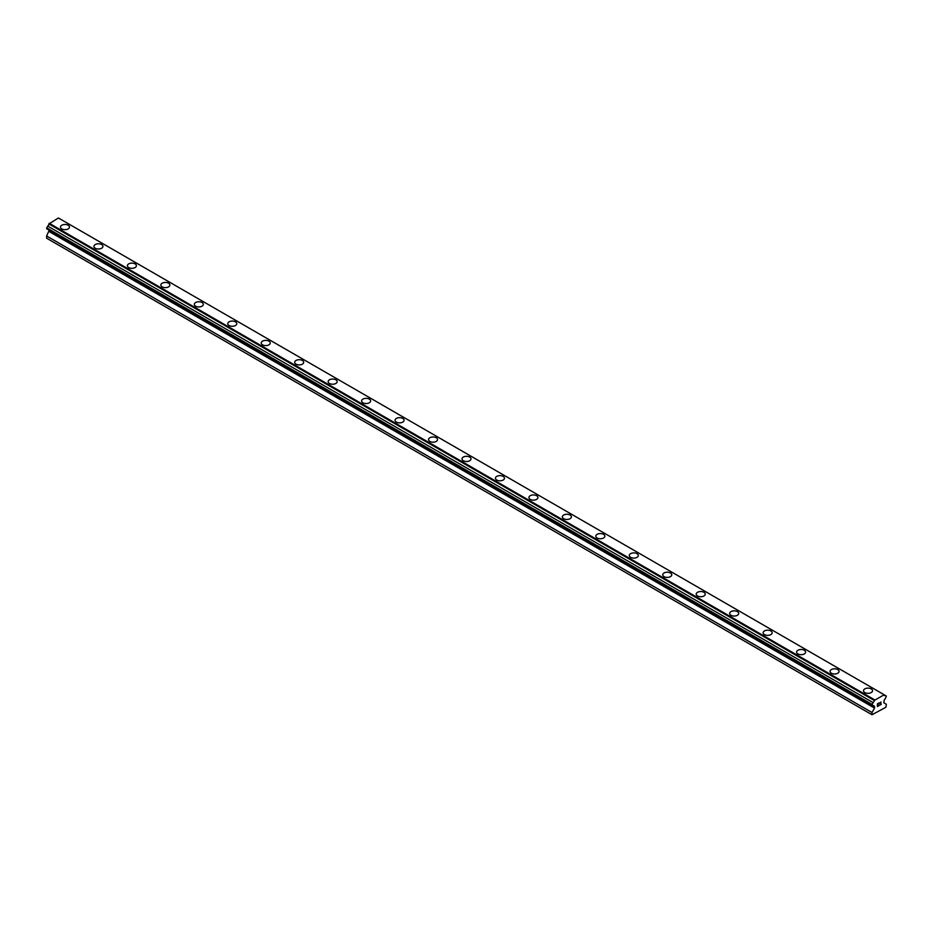 <?xml version="1.0" encoding="UTF-8"?>
<svg xmlns="http://www.w3.org/2000/svg" width="933" height="933" viewBox="0 0 933 933"><rect width="100%" height="100%" fill="white"/><g stroke="black" fill="none" stroke-linecap="round" stroke-linejoin="round"><path stroke-width="1.4" d="M60.47 227.081A4.502 2.601 180 0 1 63.246 224.678A4.502 2.601 180 0 1 68.156 225.238A4.502 2.601 180 0 1 69.485 227.081A4.502 2.601 180 0 1 66.698 229.483A4.502 2.601 180 0 1 61.788 228.923A4.502 2.601 180 0 1 60.47 227.081A4.502 2.601 180 0 1 63.246 224.678A4.502 2.601 180 0 1 68.156 225.25A4.502 2.601 180 0 1 69.485 227.081M93.93 246.405A4.502 2.601 180 0 1 96.705 243.991A4.502 2.601 180 0 1 101.615 244.563A4.502 2.601 180 0 1 102.945 246.405A4.502 2.601 180 0 1 100.158 248.808A4.502 2.601 180 0 1 95.248 248.236A4.502 2.601 180 0 1 93.93 246.405A4.502 2.601 180 0 1 96.705 244.003A4.502 2.601 180 0 1 101.615 244.563A4.502 2.601 180 0 1 102.945 246.405M127.389 265.718A4.502 2.601 180 0 1 130.165 263.316A4.502 2.601 180 0 1 135.087 263.876A4.502 2.601 180 0 1 136.405 265.718A4.502 2.601 180 0 1 133.617 268.121A4.502 2.601 180 0 1 128.707 267.561A4.502 2.601 180 0 1 127.389 265.718A4.502 2.601 180 0 1 130.165 263.316A4.502 2.601 180 0 1 135.087 263.887A4.502 2.601 180 0 1 136.405 265.718M160.849 285.031A4.502 2.601 180 0 1 163.625 282.629A4.502 2.601 180 0 1 168.546 283.2A4.502 2.601 180 0 1 169.864 285.043A4.502 2.601 180 0 1 167.077 287.446A4.502 2.601 180 0 1 162.167 286.874A4.502 2.601 180 0 1 160.849 285.031A4.502 2.601 180 0 1 163.625 282.641A4.502 2.601 180 0 1 168.546 283.2A4.502 2.601 180 0 1 169.864 285.031M194.309 304.356A4.502 2.601 180 0 1 197.096 301.954A4.502 2.601 180 0 1 202.006 302.514A4.502 2.601 180 0 1 203.324 304.356A4.502 2.601 180 0 1 200.537 306.759A4.502 2.601 180 0 1 195.627 306.199A4.502 2.601 180 0 1 194.309 304.356A4.502 2.601 180 0 1 197.096 301.954A4.502 2.601 180 0 1 202.006 302.514A4.502 2.601 180 0 1 203.324 304.356M227.769 323.669A4.502 2.601 180 0 1 230.556 321.267A4.502 2.601 180 0 1 235.466 321.838A4.502 2.601 180 0 1 236.784 323.681A4.502 2.601 180 0 1 233.996 326.072A4.502 2.601 180 0 1 229.086 325.512A4.502 2.601 180 0 1 227.769 323.669A4.502 2.601 180 0 1 230.556 321.279A4.502 2.601 180 0 1 235.466 321.838A4.502 2.601 180 0 1 236.784 323.669M261.228 342.994A4.502 2.601 180 0 1 264.016 340.592A4.502 2.601 180 0 1 268.926 341.151A4.502 2.601 180 0 1 270.243 342.994A4.502 2.601 180 0 1 267.456 345.397A4.502 2.601 180 0 1 262.546 344.837A4.502 2.601 180 0 1 261.228 342.994A4.502 2.601 180 0 1 264.016 340.592A4.502 2.601 180 0 1 268.926 341.151A4.502 2.601 180 0 1 270.243 342.994M294.688 362.307A4.502 2.601 180 0 1 297.475 359.905A4.502 2.601 180 0 1 302.385 360.465A4.502 2.601 180 0 1 303.703 362.319A4.502 2.601 180 0 1 300.927 364.71A4.502 2.601 180 0 1 296.006 364.15A4.502 2.601 180 0 1 294.688 362.307A4.502 2.601 180 0 1 297.475 359.905A4.502 2.601 180 0 1 302.385 360.476A4.502 2.601 180 0 1 303.703 362.307M328.148 381.632A4.502 2.601 180 0 1 330.935 379.23A4.502 2.601 180 0 1 335.845 379.789A4.502 2.601 180 0 1 337.163 381.632A4.502 2.601 180 0 1 334.387 384.034A4.502 2.601 180 0 1 329.466 383.463A4.502 2.601 180 0 1 328.148 381.632A4.502 2.601 180 0 1 330.935 379.23A4.502 2.601 180 0 1 335.845 379.789A4.502 2.601 180 0 1 337.163 381.632M361.607 400.945A4.502 2.601 180 0 1 364.395 398.543A4.502 2.601 180 0 1 369.305 399.102A4.502 2.601 180 0 1 370.623 400.945A4.502 2.601 180 0 1 367.847 403.348A4.502 2.601 180 0 1 362.937 402.788A4.502 2.601 180 0 1 361.607 400.945A4.502 2.601 180 0 1 364.395 398.543A4.502 2.601 180 0 1 369.305 399.114A4.502 2.601 180 0 1 370.623 400.945M395.067 420.27A4.502 2.601 180 0 1 397.855 417.856A4.502 2.601 180 0 1 402.764 418.427A4.502 2.601 180 0 1 404.082 420.27A4.502 2.601 180 0 1 401.307 422.672A4.502 2.601 180 0 1 396.397 422.101A4.502 2.601 180 0 1 395.067 420.27A4.502 2.601 180 0 1 397.855 417.867A4.502 2.601 180 0 1 402.764 418.427A4.502 2.601 180 0 1 404.082 420.27M428.539 439.583A4.502 2.601 180 0 1 431.314 437.18A4.502 2.601 180 0 1 436.224 437.74A4.502 2.601 180 0 1 437.542 439.583A4.502 2.601 180 0 1 434.766 441.985A4.502 2.601 180 0 1 429.856 441.426A4.502 2.601 180 0 1 428.539 439.583A4.502 2.601 180 0 1 431.314 437.18A4.502 2.601 180 0 1 436.224 437.752A4.502 2.601 180 0 1 437.542 439.583M461.998 458.896A4.502 2.601 180 0 1 464.774 456.494A4.502 2.601 180 0 1 469.684 457.065A4.502 2.601 180 0 1 471.002 458.908A4.502 2.601 180 0 1 468.226 461.31A4.502 2.601 180 0 1 463.316 460.739A4.502 2.601 180 0 1 461.998 458.896A4.502 2.601 180 0 1 464.774 456.505A4.502 2.601 180 0 1 469.684 457.065A4.502 2.601 180 0 1 471.002 458.896M495.458 478.221A4.502 2.601 180 0 1 498.234 475.818A4.502 2.601 180 0 1 503.144 476.378A4.502 2.601 180 0 1 504.461 478.221A4.502 2.601 180 0 1 501.686 480.623A4.502 2.601 180 0 1 496.776 480.063A4.502 2.601 180 0 1 495.458 478.221A4.502 2.601 180 0 1 498.234 475.818A4.502 2.601 180 0 1 503.144 476.378A4.502 2.601 180 0 1 504.461 478.221M528.918 497.534A4.502 2.601 180 0 1 531.693 495.131A4.502 2.601 180 0 1 536.603 495.703A4.502 2.601 180 0 1 537.933 497.546A4.502 2.601 180 0 1 535.145 499.936A4.502 2.601 180 0 1 530.236 499.377A4.502 2.601 180 0 1 528.918 497.534A4.502 2.601 180 0 1 531.693 495.143A4.502 2.601 180 0 1 536.603 495.703A4.502 2.601 180 0 1 537.933 497.534M562.377 516.859A4.502 2.601 180 0 1 565.153 514.456A4.502 2.601 180 0 1 570.063 515.016A4.502 2.601 180 0 1 571.393 516.859A4.502 2.601 180 0 1 568.605 519.261A4.502 2.601 180 0 1 563.695 518.701A4.502 2.601 180 0 1 562.377 516.859A4.502 2.601 180 0 1 565.153 514.456A4.502 2.601 180 0 1 570.063 515.016A4.502 2.601 180 0 1 571.393 516.859M595.837 536.172A4.502 2.601 180 0 1 598.613 533.769A4.502 2.601 180 0 1 603.534 534.329A4.502 2.601 180 0 1 604.852 536.183A4.502 2.601 180 0 1 602.065 538.574A4.502 2.601 180 0 1 597.155 538.014A4.502 2.601 180 0 1 595.837 536.172A4.502 2.601 180 0 1 598.613 533.769A4.502 2.601 180 0 1 603.534 534.341A4.502 2.601 180 0 1 604.852 536.172M629.297 555.497A4.502 2.601 180 0 1 632.073 553.094A4.502 2.601 180 0 1 636.994 553.654A4.502 2.601 180 0 1 638.312 555.497A4.502 2.601 180 0 1 635.525 557.899A4.502 2.601 180 0 1 630.615 557.328A4.502 2.601 180 0 1 629.297 555.497A4.502 2.601 180 0 1 632.073 553.094A4.502 2.601 180 0 1 636.994 553.654A4.502 2.601 180 0 1 638.312 555.497M662.757 574.81A4.502 2.601 180 0 1 665.544 572.407A4.502 2.601 180 0 1 670.454 572.967A4.502 2.601 180 0 1 671.772 574.81A4.502 2.601 180 0 1 668.984 577.212A4.502 2.601 180 0 1 664.074 576.652A4.502 2.601 180 0 1 662.757 574.81A4.502 2.601 180 0 1 665.544 572.407A4.502 2.601 180 0 1 670.454 572.979A4.502 2.601 180 0 1 671.772 574.81M696.216 594.134A4.502 2.601 180 0 1 699.004 591.72A4.502 2.601 180 0 1 703.914 592.292A4.502 2.601 180 0 1 705.231 594.134A4.502 2.601 180 0 1 702.444 596.537A4.502 2.601 180 0 1 697.534 595.965A4.502 2.601 180 0 1 696.216 594.134A4.502 2.601 180 0 1 699.004 591.732A4.502 2.601 180 0 1 703.914 592.292A4.502 2.601 180 0 1 705.231 594.134M737.373 611.616A4.502 2.601 180 0 1 738.691 613.447A4.502 2.601 180 0 1 735.904 615.85A4.502 2.601 180 0 1 730.994 615.29A4.502 2.601 180 0 1 729.676 613.447A4.502 2.601 180 0 1 732.463 611.045A4.502 2.601 180 0 1 737.373 611.616M729.676 613.447A4.502 2.601 180 0 1 732.463 611.045A4.502 2.601 180 0 1 737.373 611.605A4.502 2.601 180 0 1 738.691 613.447M763.136 632.761A4.502 2.601 180 0 1 765.923 630.358A4.502 2.601 180 0 1 770.833 630.93A4.502 2.601 180 0 1 772.151 632.772A4.502 2.601 180 0 1 769.375 635.175A4.502 2.601 180 0 1 764.454 634.603A4.502 2.601 180 0 1 763.136 632.761A4.502 2.601 180 0 1 765.923 630.37A4.502 2.601 180 0 1 770.833 630.93A4.502 2.601 180 0 1 772.151 632.761M796.595 652.085A4.502 2.601 180 0 1 799.383 649.683A4.502 2.601 180 0 1 804.293 650.243A4.502 2.601 180 0 1 805.611 652.085A4.502 2.601 180 0 1 802.835 654.488A4.502 2.601 180 0 1 797.913 653.928A4.502 2.601 180 0 1 796.595 652.085A4.502 2.601 180 0 1 799.383 649.683A4.502 2.601 180 0 1 804.293 650.243A4.502 2.601 180 0 1 805.611 652.085M830.055 671.398A4.502 2.601 180 0 1 832.842 668.996A4.502 2.601 180 0 1 837.752 669.567A4.502 2.601 180 0 1 839.07 671.41A4.502 2.601 180 0 1 836.295 673.801A4.502 2.601 180 0 1 831.385 673.241A4.502 2.601 180 0 1 830.055 671.398A4.502 2.601 180 0 1 832.842 669.008A4.502 2.601 180 0 1 837.752 669.567A4.502 2.601 180 0 1 839.07 671.398M863.515 690.723A4.502 2.601 180 0 1 866.302 688.321A4.502 2.601 180 0 1 871.212 688.881A4.502 2.601 180 0 1 872.53 690.723A4.502 2.601 180 0 1 869.754 693.126A4.502 2.601 180 0 1 864.844 692.566A4.502 2.601 180 0 1 863.515 690.723A4.502 2.601 180 0 1 866.302 688.321A4.502 2.601 180 0 1 871.212 688.881A4.502 2.601 180 0 1 872.53 690.723M877.556 703.902L877.556 704.998L877.556 703.902L878.781 703.202L877.556 703.902M877.556 704.998L878.221 704.613M878.221 704.8L877.556 705.185L878.221 704.8M877.556 705.185L877.556 706.281L877.556 705.185M877.556 706.281L878.781 705.581M877.405 706.549L878.781 705.756L877.405 706.549L877.405 703.809L878.781 703.015M879.726 703.155L880.985 702.001M880.997 702.806L880.659 703.517L880.985 702.806M880.659 703.517L879.924 704.916L880.659 703.505M879.924 704.916L881.219 704.17M879.586 705.29L881.219 704.345L879.586 705.29L880.95 702.549L879.994 702.619L880.845 702.129M874.256 706.526A1.761 1.015 -60 0 0 873.883 705.745A1.761 1.015 -60 0 0 873.031 705.826L872.005 705.231L873.031 702.584A1.761 1.015 -60 0 0 874.256 700.473L884.111 694.782A1.761 1.015 -60 0 0 884.472 695.563A1.761 1.015 -60 0 0 885.335 695.482L886.35 696.076L885.335 698.724A1.761 1.015 -60 0 0 884.111 700.835L883.796 702.771L886.35 704.24L885.872 707.284L872.005 714.736L872.005 712.52L874.559 708.112L874.559 706.631L48.889 230.008M49.204 230.194L46.65 236.002L46.65 238.218L872.005 714.736M47.665 229.308L873.031 705.826M883.773 694.514L58.406 217.995L48.889 223.955A1.761 1.015 -60 0 1 47.665 226.066L46.65 228.713L872.005 705.231M885.335 695.482L884.111 694.782M874.594 699.808L49.227 223.29M874.256 700.473L48.889 223.955M873.031 702.584L47.665 226.066M872.005 704.357L46.65 227.839M874.559 708.112L49.204 231.594M872.005 712.52L46.65 236.002"/></g></svg>

